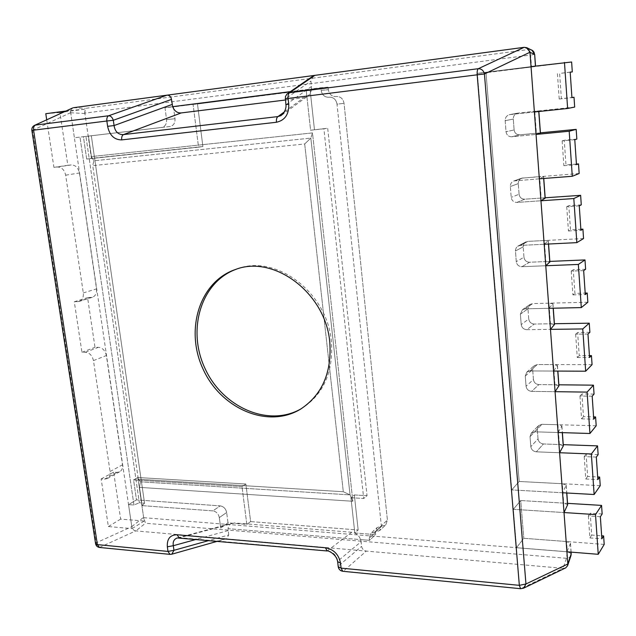 <?xml version="1.0" encoding="UTF-8"?>
<svg xmlns="http://www.w3.org/2000/svg" width="636" height="636" viewBox="0 0 636 636"><rect width="100%" height="100%" fill="white"/><g stroke="black" fill="none" stroke-linecap="round" stroke-linejoin="round"><path stroke-width="0.48" stroke-dasharray="3.18 2.39" d="M99.462 547.461L135.762 530.901L225.518 538.764L226.694 538.652L228.69 534.979L209.149 540.457M565.69 567.884L563.122 568.338L521.075 588.546L523.635 588.149M135.762 530.901C133.616 530.496 132.296 529.088 131.795 526.688L74.388 137.75L83.419 136.7L86.679 159.04L198.551 147.178L193.074 104.391L173.445 106.896L174.995 118.717C175.202 123.05 173.58 125.634 170.122 126.477L83.419 136.7L86.679 159.04L202.892 146.526L197.478 103.994L310.082 89.636L314.454 129.665L310.082 89.636L306.17 89.954L328.073 87.156L328.351 89.716C329.217 94.239 331.706 96.521 335.8 96.569L336.555 96.481C340.673 96.521 343.17 98.819 344.044 103.358L387.404 520.081L385.726 524.938L377.084 527.578L375.407 532.412L375.645 534.63L354.816 532.968L358.163 529.995L250.64 521.584L245.854 484.012L250.64 521.584L246.832 524.366L241.998 486.588L133.576 479.926L137.821 477.517L143.609 517.33L145.469 523.245L135.818 530.909M65.913 111.038L70.358 110.449L74.388 137.75L85.963 136.398L139.356 502.774L144.547 503.156L139.356 502.774L85.963 136.398L79.985 137.09L133.958 505.016L139.356 502.774L133.958 505.016L128.544 504.618L136.494 499.888L128.544 504.618L133.958 505.016L79.985 137.09L74.388 137.75L70.596 111.801L71.192 109.44L72.774 107.921M327.182 550.975L351.716 532.26C355.961 532.865 358.935 535.313 360.636 539.598L369.5 540.33L375.645 534.63L354.816 532.968L350.945 497.694L363.705 498.505L323.891 128.798L310.591 130.237L306.17 89.954L328.073 87.156L328.351 89.716C329.217 94.239 331.706 96.521 335.8 96.569L336.555 96.481C340.673 96.521 343.17 98.819 344.044 103.358L387.404 520.081L385.726 524.938L377.084 527.578L375.407 532.412L375.645 534.63L369.5 540.33L369.262 538.088L369.5 540.33L228.07 528.659C228.404 525.797 229.803 523.969 232.251 523.158L234.517 522.943L179.773 537.69L327.802 550.871C333.169 552.008 336.516 555.403 337.819 561.063L361.105 541.705L361.614 546.356C362.146 549.035 363.713 550.617 366.32 551.094L225.518 538.764L171.807 554.202M351.716 532.26L234.517 522.943M219.309 517.593L220.7 528.047L228.006 522.864L246.832 524.366L241.998 486.588L245.854 484.012L137.821 477.517L144.149 521.035L120.649 519.103L113.637 472.158L116.976 472.349L119.727 471.761C121.945 470.386 122.875 468.064 122.51 464.805L106.379 355.54C105.226 350.539 102.563 347.805 98.381 347.336L95.002 347.351L87.577 297.624L92.387 297.274C95.543 295.971 96.926 293.172 96.537 288.871L79.428 172.984C78.22 167.713 75.493 165.034 71.248 164.939L67.821 165.288L59.943 112.516L84.294 109.289L91.425 158.356L202.892 146.526L198.551 147.178L202.892 146.526L197.478 103.994L306.17 89.954L310.591 130.237L327.691 128.226L367.036 495.706L354.339 494.919L358.163 529.995L354.339 494.919L350.945 497.694L363.705 498.505L367.036 495.706L327.691 128.226L310.591 130.237L327.691 128.226L323.891 128.798L363.705 498.505L367.036 495.706L354.339 494.919L350.945 497.694L354.816 532.968L358.163 529.995L250.64 521.584L246.832 524.366L228.006 522.864L226.655 512.513L228.006 522.864L220.7 528.047L219.309 517.593L226.655 512.513C225.812 508.713 223.681 506.502 220.247 505.882C223.681 506.502 225.812 508.713 226.655 512.513L219.309 517.593C218.458 513.753 216.304 511.519 212.845 510.883C216.304 511.519 218.458 513.753 219.309 517.593M142.146 505.628L212.845 510.883L220.247 505.882L136.494 499.888L133.576 479.926L137.821 477.517L245.854 484.012L241.998 486.588L133.576 479.926L136.494 499.888L220.247 505.882L212.845 510.883L142.146 505.628L139.491 487.375L352.853 501.263L312.499 132.908L91.417 156.575L88.444 136.096L161.671 127.454L88.444 136.096L91.33 135.762L88.444 136.096L91.417 156.575L93.866 160.805L91.417 156.575L312.499 132.908L310.829 138.091L93.866 160.805L92.737 165.63L304.692 143.967L343.297 491.723L138.306 479.226L92.737 165.63L304.692 143.967L310.829 138.091L93.866 160.805L92.737 165.63L138.306 479.226L140.421 481.834L350.046 494.88L352.853 501.263L312.499 132.908L310.829 138.091L350.046 494.88L352.853 501.263L139.491 487.375L140.421 481.834L350.046 494.88L310.829 138.091L304.692 143.967L343.297 491.723L350.046 494.88L343.297 491.723L138.306 479.226L140.421 481.834L139.491 487.375L142.146 505.628L144.547 503.156L91.33 135.762L85.963 136.398L91.33 135.762L144.547 503.156L142.146 505.628M143.672 517.68L567.32 551.77L566.565 541.546L570.484 543.271L566.915 551.786L516.496 547.723L513.324 509.317L520.717 500.532L563.719 503.124L562.288 483.718L566.231 485.181L562.55 492.757L511.726 489.919L477.35 73.371L531.497 67.019L530.615 55.03L84.866 113.129L91.425 158.356L86.679 159.04L198.551 147.178L193.074 104.391L164.986 107.659L172.666 106.673L164.986 107.659L166.568 119.616C166.783 123.996 165.153 126.612 161.671 127.454L74.388 137.75M285.341 100.011L303.777 97.729L284.411 111.864M313.19 75.962L310.94 81.058L311.537 88.921L290.358 91.632L328.073 87.156L320.87 87.728L321.148 90.32L320.87 87.728L311.537 88.921C311.147 92.188 309.74 94.677 307.323 96.386L303.777 97.729M321.148 90.32C322.031 94.899 324.543 97.213 328.677 97.26L329.44 97.173C333.598 97.221 336.118 99.542 337.008 104.137L381.338 525.662L379.652 530.567L370.939 533.207L369.262 538.088L375.407 532.412L369.262 538.088L370.939 533.207L377.084 527.578L370.939 533.207L375.057 531.887L381.163 526.258L375.057 531.887L381.592 526.29L375.494 531.919L379.652 530.567L385.726 524.938L379.652 530.567L381.338 525.662L387.404 520.081L381.338 525.662L337.008 104.137L344.044 103.358L337.008 104.137C336.118 99.542 333.598 97.221 329.44 97.173L328.677 97.26C324.543 97.213 322.031 94.899 321.148 90.32L328.351 89.716L321.148 90.32M571.231 553.543L567.32 551.77L566.485 558.289L563.067 568.33L366.32 551.094L343.408 571.16L520.59 588.697M228.69 534.979L228.07 528.659L360.636 539.598L361.105 541.705M193.074 104.391L197.478 103.994L193.074 104.391M566.915 551.786L516.496 547.723L513.324 509.317L564.013 512.56L513.324 509.317L520.717 500.532L523.778 538.287L520.717 500.532L567.558 503.354M567.654 504.674L563.719 503.124M604.2 544.416L523.778 538.287L516.496 547.723L523.778 538.287L566.565 541.546M534.391 111.992L509.667 114.623C506.677 115.466 505.175 117.485 505.159 120.681L506.033 131.755C506.614 135.071 508.538 136.74 511.789 136.764L536.053 134.427L511.789 136.764L519.771 134.832L536.387 133.218L534.773 111.308L538.819 110.966L534.391 111.992L509.667 114.623C506.677 115.466 505.175 117.485 505.159 120.681L506.033 131.755C506.614 135.071 508.538 136.74 511.789 136.764L519.771 134.832L540.322 132.845M539.336 178.819L513.88 180.966C511.479 181.991 510.295 183.852 510.342 186.523L511.201 197.367C511.773 200.618 513.673 202.304 516.901 202.415L540.958 200.777L516.901 202.415L524.692 199.195L541.18 198.058L539.59 176.593L543.621 176.585L539.336 178.819L513.88 180.966C511.479 181.991 510.295 183.852 510.342 186.523L511.201 197.367C511.773 200.618 513.673 202.304 516.901 202.415L524.692 199.195L545.084 197.788M544.17 244.24L520.248 245.424L517.768 246.212L516.257 247.698L515.422 250.131L516.257 261.619C516.822 264.815 518.706 266.508 521.91 266.707L545.76 265.745L521.91 266.707L529.526 262.247L545.871 261.563L544.321 240.535L548.335 240.853L544.17 244.24L520.248 245.424L517.768 246.212L516.257 247.698L515.422 250.131L516.257 261.619C516.822 264.815 518.706 266.508 521.91 266.707L529.526 262.247L549.743 261.404M548.908 308.309L525.185 308.834L522.458 309.7L520.391 314.16L521.21 324.559C521.766 327.699 523.635 329.408 526.807 329.679L550.466 329.369L526.807 329.679L534.256 324.034L550.474 323.788L548.947 303.189L552.946 303.801L548.908 308.309L525.185 308.834L522.458 309.7L520.391 314.16L521.21 324.559C521.766 327.699 523.635 329.408 526.807 329.679L534.256 324.034L554.306 323.724M553.551 371.05L530.027 370.947L526.839 372.092L525.257 376.035L526.059 386.219C526.616 389.304 528.46 391.021 531.617 391.371L555.077 391.681L531.617 391.371L538.891 384.597L554.974 384.764L553.487 364.571L557.462 365.485L553.551 371.05L530.027 370.947L526.839 372.092L525.257 376.035L526.059 386.219C526.616 389.304 528.46 391.021 531.617 391.371L538.891 384.597L558.782 384.804M558.098 432.52L534.765 431.812L531.243 433.18L530.034 436.662L530.822 446.647C531.362 449.684 533.199 451.409 536.323 451.83L559.593 452.737L536.323 451.83L543.438 443.96L559.394 444.524L557.931 424.737L561.89 425.937L558.098 432.52L534.765 431.812L531.243 433.18L530.034 436.662L530.822 446.647C531.362 449.684 533.199 451.409 536.323 451.83L543.438 443.96L563.17 444.659M562.55 492.757L511.726 489.919L477.35 73.371L531.036 66.637L535.56 66.454L531.497 67.019M563.345 445.812L559.394 444.524M538.032 438.888C538.557 441.869 540.362 443.554 543.438 443.96C540.362 443.554 538.557 441.869 538.032 438.888L537.269 429.085L538.032 438.888L530.822 446.647L538.032 438.888M596.194 425.778L541.928 424.299L538.469 425.659L537.269 429.085L538.469 425.659L541.928 424.299L557.931 424.737M558.949 385.774L554.974 384.764M533.437 379.557C533.978 382.578 535.79 384.263 538.891 384.597C535.79 384.263 533.978 382.578 533.437 379.557L532.666 369.548L533.437 379.557L526.059 386.219L533.437 379.557M592.06 364.643L537.356 364.547L534.216 365.676L532.666 369.548L534.216 365.676L537.356 364.547L553.487 364.571M554.457 324.503L550.474 323.788M528.755 319.026C529.295 322.11 531.132 323.78 534.256 324.034C531.132 323.78 529.295 322.11 528.755 319.026L527.96 308.818L528.755 319.026L521.21 324.559L528.755 319.026M587.847 302.243L532.69 303.579L530.003 304.445L527.96 308.818L530.003 304.445L532.69 303.579L548.947 303.189M549.878 261.976L545.871 261.563M523.969 257.27C524.525 260.402 526.377 262.064 529.526 262.247C526.377 262.064 524.525 260.402 523.969 257.27L523.166 246.855L523.969 257.27L516.257 261.619L523.969 257.27M583.554 238.548L527.928 241.37L524.509 242.952L523.436 244.749L523.166 246.855L523.77 243.978L525.845 241.934L527.928 241.37L544.321 240.535M545.203 198.154L541.18 198.058M519.095 194.25C519.652 197.438 521.52 199.092 524.692 199.195C521.52 199.092 519.652 197.438 519.095 194.25L518.268 183.621L519.095 194.25L511.201 197.367L519.095 194.25M579.158 173.501L521.759 178.16C519.389 179.177 518.229 180.998 518.268 183.621C518.229 180.998 519.389 179.177 521.759 178.16L539.59 176.593M540.433 132.996L536.387 133.218M514.119 129.927C514.683 133.17 516.567 134.808 519.771 134.832C516.567 134.808 514.683 133.17 514.119 129.927L513.276 119.075L514.119 129.927L506.033 131.755L514.119 129.927M574.674 107.071L517.712 113.136C514.778 113.955 513.3 115.935 513.276 119.075C513.3 115.935 514.778 113.955 517.712 113.136L534.773 111.308M531.036 66.637L477.35 73.371L486.007 72.711L519.175 481.476L486.007 72.711L571.629 61.994M600.233 485.689L519.175 481.476L511.726 489.919L519.175 481.476L562.288 483.718M236.377 269.187L237.347 268.853C275.634 253.844 327.381 292.369 331.396 341.389C333.495 371.71 323.732 393.986 302.124 408.209L301.408 408.63M84.866 113.129L85.232 108.39L528.778 49.489L531.457 49.847M285.866 104.606L286.128 104.59C286.367 109.289 284.872 112.834 281.637 115.235L281.017 115.617M177.357 537.921L179.185 537.786M337.644 561.636L338.384 566.04L361.614 546.356M598.142 454.637L586.09 454.168L587.64 476.443L597.657 476.928M570.198 72.17L559.616 73.45L561.373 98.659L571.915 97.499M576.836 139.077L564.259 140.246L565.976 164.931L576.431 164.072M581.272 204.84L568.807 205.651L570.492 229.827L580.851 229.254M585.621 269.235L573.267 269.704L574.912 293.379L585.184 293.093M589.882 332.302L577.623 332.445L579.237 355.643L589.429 355.627M594.048 394.089L581.9 393.923L583.482 416.652L593.587 416.89M570.19 72.107L559.616 73.45M557.438 73.649L559.211 99.025L561.373 98.659M559.211 99.025L571.923 97.618M574.777 139.689L562.137 140.858L564.259 140.246M562.137 140.858L563.87 165.694L565.976 164.931M563.87 165.694L576.47 164.66M579.269 205.849L566.732 206.66L568.807 205.651M566.732 206.66L568.433 230.979L570.492 229.827M568.433 230.979L580.922 230.296M583.657 270.626L571.239 271.087L573.267 269.704M571.239 271.087L572.901 294.905L574.912 293.379M572.901 294.905L585.287 294.563M587.966 334.059L575.644 334.194L577.623 332.445M575.644 334.194L577.273 357.527L579.237 355.643M577.273 357.527L589.556 357.512M592.18 396.196L579.968 396.013L581.9 393.923M579.968 396.013L581.566 418.878L583.482 416.652M581.566 418.878L593.738 419.172M596.314 457.077L584.198 456.592L586.09 454.168M584.198 456.592L585.764 478.995L587.64 476.443M585.764 478.995L597.84 479.592M602.149 513.975L590.192 513.212L591.711 535.059L601.648 535.782M600.36 516.742L588.348 515.963L590.192 513.212M588.348 515.963L589.882 537.921L591.711 535.059M589.882 537.921L601.855 538.803M164.986 107.659L166.568 119.616C166.783 123.996 165.153 126.612 161.671 127.454L170.122 126.477C173.58 125.634 175.202 123.05 174.995 118.717L173.445 106.896L164.986 107.659M128.544 504.618L132.089 528.619L108.366 526.56L101.148 478.94L104.519 479.154L107.285 478.558C109.527 477.175 110.457 474.83 110.076 471.515L93.452 360.612C92.276 355.54 89.573 352.749 85.351 352.265L81.949 352.28L74.293 301.782L79.142 301.44C82.322 300.12 83.713 297.282 83.308 292.918L65.659 175.178C64.427 169.828 61.66 167.101 57.375 166.998L53.917 167.355L46.706 119.806M70.358 110.449L84.294 109.289M132.089 528.619L144.149 521.035M108.366 526.56L120.649 519.103M101.148 478.94L113.637 472.158M81.949 352.28L95.002 347.351M74.293 301.782L87.577 297.624M53.917 167.355L67.821 165.288M45.784 113.709L59.943 112.516M31.856 130.388L32.523 130.34L96.092 542.858C96.489 545.513 97.88 547.016 100.273 547.373L169.979 554.361M95.607 543.788L96.092 542.858L131.795 526.688M70.683 112.667L32.523 130.34C32.078 127.963 32.778 126.294 34.606 125.332M166.568 119.616L174.995 118.717L166.568 119.616M530.034 436.662L537.269 429.085L530.034 436.662M534.765 431.812L541.928 424.299L534.765 431.812M525.257 376.035L532.666 369.548L525.257 376.035M530.027 370.947L537.356 364.547L530.027 370.947M520.391 314.16L527.96 308.818L520.391 314.16M525.185 308.834L532.69 303.579L525.185 308.834M515.422 251.005L523.166 246.855L515.422 251.005M520.248 245.424L527.928 241.37L520.248 245.424M510.342 186.523L518.268 183.621L510.342 186.523M515.208 180.68L523.062 177.881L515.208 180.68M505.159 120.681L513.276 119.075L505.159 120.681M510.064 114.567L518.102 113.081L510.064 114.567M534.677 54.402L530.615 55.03C530.305 51.866 529.693 50.021 528.778 49.489L524.08 47.326M73.585 107.683L85.232 108.39M570.969 555.602L569.292 557.621L566.485 558.289L145.469 523.245M84.906 113.518L70.699 112.755M131.787 526.608L143.609 517.33M538.724 111.006L538.764 111.531M543.534 176.681L543.669 178.485M548.248 241.004L548.471 244.033M552.859 304.008L553.169 308.214M557.382 365.74L557.772 371.074M561.819 426.239L562.288 432.655M566.159 485.538L566.708 492.987M570.42 543.677L571.041 552.112M311.529 86.464L286.128 104.59L285.469 98.803L310.94 81.058M228.117 530.607L196.468 539.32M287.758 93.413L285.818 95.702L285.206 98.803M338.217 566.732L338.384 566.04C338.837 569.029 340.514 570.738 343.408 571.16L342.772 571.287M104.519 479.154L116.976 472.349M110.076 471.515L122.51 464.805M93.452 360.612L106.379 355.54M85.351 352.265L98.381 347.336M77.711 301.679L90.972 297.513M83.308 292.918L96.537 288.871M65.659 175.178L79.428 172.984M57.375 166.998L71.248 164.939M531.243 433.18L538.469 425.659L531.243 433.18M526.839 372.092L534.216 365.676L526.839 372.092M522.458 309.7L530.003 304.445L522.458 309.7M518.141 245.997L525.845 241.934L518.141 245.997M513.88 180.966L521.759 178.16L513.88 180.966M509.667 114.623L517.712 113.136L509.667 114.623M237.347 268.853L235.527 269.473M302.124 408.209L300.478 409.202M538.819 110.966L538.859 111.523M543.621 176.585L543.764 178.478M548.335 240.853L548.566 244.025M552.946 303.801L553.264 308.214M557.462 365.485L557.867 371.074M561.89 425.937L562.383 432.655M531.799 50.013L530.869 49.64M566.231 485.181L566.803 492.987M570.484 543.271L571.128 552.12M281.637 115.235L307.323 96.386M177.309 537.937L232.251 523.158M226.694 538.652L217.663 541.212M107.285 478.558L119.727 471.761M79.142 301.44L92.387 297.274"/><path stroke-width="0.95" d="M329.79 342.224C331.897 372.632 322.126 394.956 300.478 409.202C267.764 429.077 221.05 408.694 203.218 369.413C184.686 330.458 199.227 281.637 235.527 269.473C273.877 254.432 325.743 293.077 329.79 342.224M529.979 52.311L526.751 47.668L532.833 50.713L534.065 52.351L534.574 54.386L529.979 52.311L567.821 564.005L567.582 565.722L565.69 567.884L523.635 588.149L525.948 583.991L484.433 73.991C483.551 70.493 481.5 68.728 478.288 68.704L289.595 92.729L287.051 93.953L285.397 96.577L285.866 104.606C286.415 105.83 285.81 112.159 280.969 115.561M526.751 47.668L524.08 47.326L314.844 75.358L313.19 75.962L287.758 93.413M72.774 107.921L34.606 125.332C32.555 126.381 31.633 128.067 31.856 130.388L95.607 543.788C96.076 545.871 97.364 547.095 99.462 547.461L169.979 554.361L171.807 554.202L173.954 550.315L173.31 545.704C172.674 541.713 174.01 539.121 177.309 537.937M281.017 115.617L277.956 116.579C276.724 117.445 276.223 119.337 276.461 122.255L121.715 139.896C121.452 137.201 122.033 135.436 123.464 134.594L181.196 112.938C177.237 113.129 174.399 111.038 172.666 106.673L290.358 91.632L172.666 106.673L171.489 99.407C170.885 96.545 169.383 95.13 166.99 95.169L314.844 75.358L289.595 92.729C288.37 93.564 287.877 95.456 288.108 98.405L288.76 104.232L285.866 104.606M181.196 112.938L285.341 100.011M73.538 107.691L166.99 95.169L108.637 115.768L35.449 125.093C33.931 125.88 33.303 127.566 33.581 130.149L97.372 544.607L167.991 551.42L167.34 546.809L173.31 545.704L196.468 539.32M567.558 503.354L601.569 505.397L595.511 514.58L564.013 512.56L567.654 504.674L566.803 492.987M563.17 444.659L597.546 445.884L591.345 453.977L559.593 452.737L563.345 445.812L562.383 432.655M558.782 384.804L593.452 385.162L587.1 392.11L555.077 391.681L558.949 385.774L557.867 371.074M554.306 323.724L589.262 323.183L582.767 328.947L550.466 329.369L554.457 324.503L553.264 308.214M549.743 261.404L584.993 259.925L578.339 264.441L545.76 265.745L549.878 261.976L548.566 244.025M545.084 197.788L580.636 195.332L573.815 198.551L540.958 200.777L545.203 198.154L543.764 178.478M540.322 132.845L576.176 129.37L569.196 131.239L536.053 134.427L540.433 132.996L538.859 111.523M301.408 408.63C268.782 427.782 222.791 407.461 205.102 368.657C186.746 330.163 200.745 281.883 236.377 269.187M284.411 111.864L277.956 116.579L123.464 134.594C118.185 134.705 115.052 131.692 114.067 125.562L172.157 104.439M31.856 130.388L106.856 121.007L107.611 126.318L114.067 125.562L113.319 120.268L171.489 99.407M167.34 546.809C166.863 538.923 170.09 534.908 177.031 534.749L179.185 537.786M177.031 534.749L325.433 547.771L327.182 550.975C326.658 549.957 336.468 553.463 337.652 561.747L338.217 566.732C338.71 569.307 340.228 570.826 342.772 571.287L341.103 568.131L340.538 563.13L337.644 561.636M597.657 476.928L599.653 477.032L600.233 485.689L594.127 494.514L562.55 492.757M531.036 66.637L571.629 61.994L572.297 71.916L570.198 72.17M571.915 97.499L574.014 97.268L574.674 107.071L567.63 108.478L534.391 111.992M576.176 129.37L576.836 139.077L574.777 139.689L576.47 164.66L578.514 163.905L579.158 173.501L572.281 176.275L539.336 178.819M576.431 164.072L578.514 163.905M580.636 195.332L581.272 204.84L579.269 205.849L580.922 230.296L582.918 229.143L583.554 238.548L576.836 242.634L544.17 244.24M580.851 229.254L582.918 229.143M584.993 259.925L585.621 269.235L583.657 270.626L585.287 294.563L587.227 293.037L587.847 302.243L581.296 307.593L548.908 308.309M585.184 293.093L587.227 293.037M589.262 323.183L589.882 332.302L587.966 334.059L589.556 357.512L591.456 355.619L592.06 364.643L585.669 371.201L553.551 371.05M589.429 355.627L591.456 355.619M593.452 385.162L594.048 394.089L592.18 396.196L593.738 419.172L595.59 416.938L596.194 425.778L589.938 433.49L558.098 432.52M593.587 416.89L595.59 416.938M597.546 445.884L598.142 454.637L596.314 457.077L597.84 479.592L599.653 477.032M591.345 453.977L594.127 494.514M587.1 392.11L589.938 433.49M582.767 328.947L585.669 371.201M578.339 264.441L581.296 307.593M573.815 198.551L576.836 242.634M569.196 131.239L572.281 176.275M574.014 97.268L571.923 97.618L570.19 72.107L572.297 71.916M564.474 62.447L567.63 108.478M601.648 535.782L603.628 535.925L601.855 538.803L600.36 516.742L602.149 513.975L601.569 505.397M595.511 514.58L598.238 554.306L604.2 544.416L603.628 535.925M598.238 554.306L566.915 551.786M46.706 119.806L45.784 113.709L65.913 111.038M338.217 566.732L341.103 568.131L519.334 585.335L477.183 74.817L285.206 98.803M276.461 122.255C284.944 120.347 289.038 114.337 288.76 104.232M107.611 126.318C109.575 135.333 114.281 139.864 121.715 139.896M340.538 563.13C338.765 554.433 333.725 549.313 325.433 547.771M567.821 564.005L525.948 583.991L519.334 585.335L520.59 588.697L523.635 588.149M99.462 547.461L97.372 544.607L95.607 543.788M524.144 47.318L478.288 68.704C477.366 69.555 477 71.598 477.183 74.817L484.433 73.991L529.971 52.247M538.764 111.531L540.338 133.051M543.669 178.485L545.116 198.273M548.471 244.033L549.798 262.151M553.169 308.214L554.377 324.726M557.772 371.074L558.869 386.044M562.288 432.655L563.273 446.138M566.708 492.987L567.59 505.048M531.799 50.013L534.677 54.402L535.433 66.088M571.231 553.543L570.969 555.602L571.128 552.12M571.041 552.112L571.176 553.948L567.821 563.949M209.149 540.457L173.954 550.315L167.991 551.42L169.979 554.361M108.637 115.768C110.767 115.871 112.334 117.366 113.319 120.268L106.856 121.007C106.594 118.32 107.19 116.571 108.637 115.768M72.727 107.929L34.606 125.332M534.677 54.402L535.528 66.072M567.582 565.722L570.969 555.602M217.663 541.212L171.807 554.202M177.396 537.961L327.182 550.975M342.772 571.287L520.59 588.697"/></g></svg>

